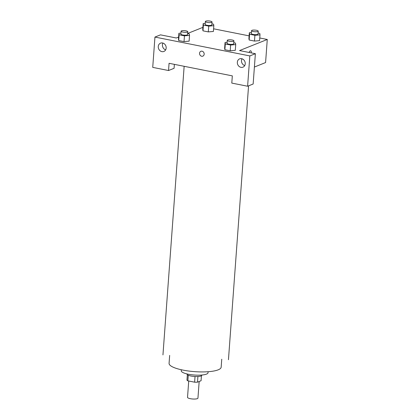 <?xml version="1.0" encoding="UTF-8"?>
<svg xmlns="http://www.w3.org/2000/svg" width="420" height="420" viewBox="0 0 420 420"><rect width="100%" height="100%" fill="white"/><g stroke="black" fill="none" stroke-linecap="round" stroke-linejoin="round"><path stroke-width="0.63" d="M188.727 381.014L187.53 397.341A5.224 1.281 4.2 0 0 192.644 399A5.224 1.281 4.2 0 0 197.951 398.102L199.169 381.497M201.427 375.748L201.059 380.741L197.505 382.163A7.093 1.743 4.2 0 1 194.618 382.184L187.861 380.84A7.093 1.743 4.2 0 1 186.963 380.069L187.357 374.714M188.27 375.239L187.861 380.84M195.037 376.504L194.618 382.184M201.889 375.029L201.878 375.181A7.466 1.832 -175.8 0 1 190.969 376.021A7.466 1.832 -175.8 0 1 186.989 374.084L187.005 373.937M197.92 376.493L197.505 382.163M208.115 371.721L208.042 372.729A13.435 3.297 -175.8 0 1 188.412 374.241A13.435 3.297 -175.8 0 1 181.251 370.76L181.325 369.752M221.75 359.226L221.167 367.164A26.114 6.41 -175.8 0 1 182.999 370.104A26.114 6.41 -175.8 0 1 169.076 363.342L169.659 355.404M169.066 63.305L232.323 75.873L231.793 83.092L247.606 86.231L249.832 55.928L154.948 37.076L152.728 67.379L168.541 70.523L169.066 63.305M259.765 37.984L267.272 39.475L265.582 62.564L254.394 67.043M200.891 51.293A2.615 2.263 -111.8 0 0 199.558 53.256A2.615 2.263 68.2 0 1 200.891 51.293A2.615 2.263 68.2 0 1 203.963 52.878A2.615 2.263 68.2 0 1 202.834 56.144A2.615 2.263 68.2 0 1 199.553 53.256A2.615 2.263 -111.8 0 0 202.834 56.144M237.337 62.228A4.478 3.88 68.2 0 1 239.626 58.858A4.478 3.88 68.2 0 1 244.886 61.572A4.478 3.88 68.2 0 1 242.949 67.174A4.478 3.88 68.2 0 1 237.337 62.228M158.267 46.52A4.478 3.88 68.2 0 1 160.555 43.145A4.478 3.88 68.2 0 1 165.821 45.864A4.478 3.88 68.2 0 1 163.884 51.461A4.478 3.88 68.2 0 1 158.267 46.52M242.009 58.79A4.478 3.88 -111.8 0 0 241.49 60.564A4.478 3.88 -111.8 0 0 244.724 65.578M162.939 43.076A4.478 3.88 -111.8 0 0 162.424 44.856A4.478 3.88 -111.8 0 0 165.659 49.865M174.374 64.36L174.079 68.302L168.541 70.523M154.948 37.076L160.493 34.855L176.305 37.999L178.61 37.076M247.606 86.231L253.15 84.011L255.376 53.708L239.558 50.568L267.272 39.475M255.376 53.708L249.832 55.928M235.295 50.316L230.207 50.794L224.879 49.733L224.632 48.232M258.09 33.033L259.76 33.364L259.996 34.86L259.571 40.635L254.483 41.076L249.16 40.016L248.913 38.519M211.916 23.856L213.581 24.187L213.822 25.688L213.397 31.458L208.309 31.899L202.981 30.844L202.739 29.342M189.121 41.144L184.028 41.617L178.705 40.556L178.458 39.06M213.591 28.807L249.113 35.868M187.646 33.458L202.892 27.358M251.328 52.862A2.615 1.139 -78.8 0 1 251.323 52.904A2.615 1.139 101.2 0 0 251.328 52.862A2.615 1.139 101.2 0 0 250.625 50.783A2.615 1.139 -78.8 0 1 251.328 52.862M249.165 52.474A2.615 1.139 -78.8 0 1 250.625 50.783M213.822 25.688L208.735 26.129L203.406 25.069L203.17 23.573L205.222 23.394M205.359 21.499L205.149 24.381A3.355 0.824 4.2 0 0 208.435 25.452A3.355 0.824 4.2 0 0 211.843 24.875L212.053 21.987A3.355 0.824 4.2 0 0 209.538 21A3.355 0.824 4.2 0 0 205.742 21.152A3.355 0.824 4.2 0 0 205.359 21.499A3.355 0.824 4.2 0 0 208.646 22.564A3.355 0.824 4.2 0 0 212.053 21.987M208.735 26.129L208.309 31.899L202.981 30.844L202.745 29.342L203.17 23.573M203.406 25.069L202.981 30.844M259.996 34.86L254.909 35.301L249.58 34.246L249.344 32.744L251.396 32.566M251.533 30.671L251.323 33.558A3.355 0.824 4.2 0 0 254.609 34.624A3.355 0.824 4.2 0 0 258.017 34.052L258.227 31.164A3.355 0.824 4.2 0 0 255.712 30.177A3.355 0.824 4.2 0 0 251.921 30.329A3.355 0.824 4.2 0 0 251.533 30.671A3.355 0.824 4.2 0 0 254.819 31.736A3.355 0.824 4.2 0 0 258.227 31.164M254.909 35.301L254.483 41.076L249.16 40.016L248.918 38.519L249.344 32.744M249.58 34.246L249.16 40.016M187.64 33.574L189.304 33.904L189.541 35.401L184.453 35.842L179.13 34.787L178.889 33.285L180.941 33.107M181.083 31.211L180.873 34.099A3.355 0.824 4.2 0 0 184.154 35.165A3.355 0.824 4.2 0 0 187.561 34.592L187.777 31.705A3.355 0.824 4.2 0 0 185.262 30.718A3.355 0.824 4.2 0 0 181.466 30.87A3.355 0.824 4.2 0 0 181.083 31.211A3.355 0.824 4.2 0 0 184.37 32.282A3.355 0.824 4.2 0 0 187.777 31.705M189.541 35.401L189.121 41.176M184.453 35.842L184.028 41.617L178.705 40.556L178.469 39.06L178.889 33.285M179.13 34.787L178.705 40.556M233.814 42.745L235.478 43.076L235.72 44.578L230.627 45.019L225.304 43.963L225.067 42.462L227.12 42.284M227.257 40.388L227.047 43.276A3.355 0.824 4.2 0 0 230.333 44.341A3.355 0.824 4.2 0 0 233.741 43.764L233.951 40.882A3.355 0.824 4.2 0 0 231.436 39.89A3.355 0.824 4.2 0 0 227.64 40.047A3.355 0.824 4.2 0 0 227.257 40.388A3.355 0.824 4.2 0 0 230.543 41.454A3.355 0.824 4.2 0 0 233.951 40.882M235.72 44.578L235.295 50.348M230.627 45.019L230.207 50.794L224.879 49.733L224.642 48.232L225.067 42.462M225.304 43.963L224.879 49.733M184.149 66.302L162.955 354.911M248.566 85.848L228.454 359.719"/></g></svg>
